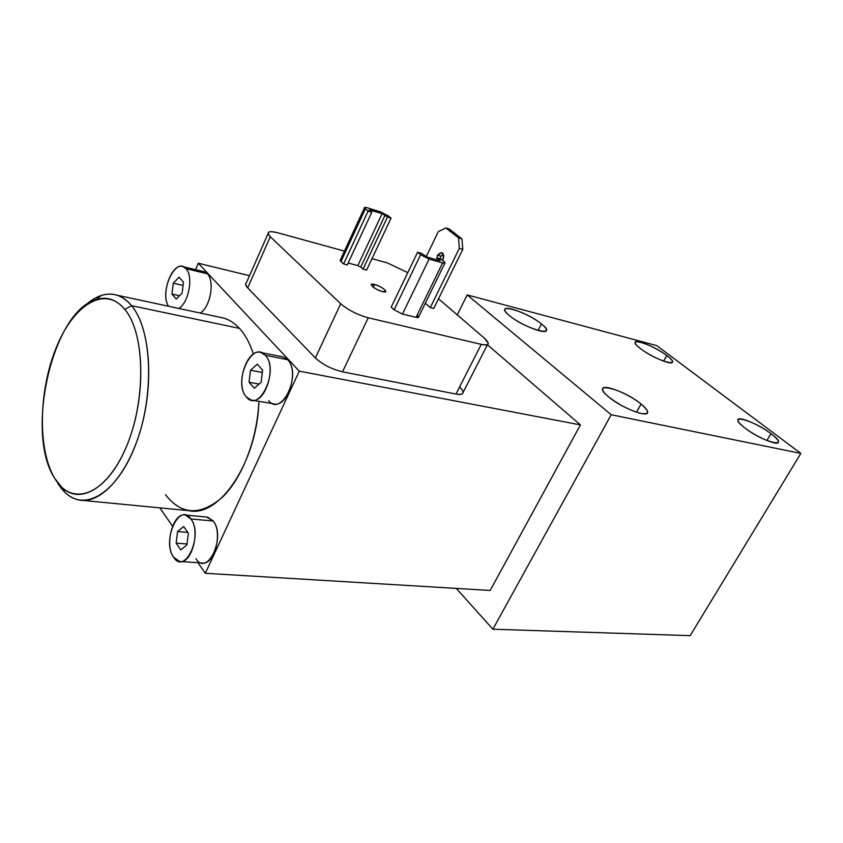 <?xml version="1.0" encoding="UTF-8"?>
<svg xmlns="http://www.w3.org/2000/svg" width="843" height="843" viewBox="0 0 843 843"><rect width="100%" height="100%" fill="white"/><g stroke="black" fill="none" stroke-linecap="round" stroke-linejoin="round"><path stroke-width="1.26" d="M467.191 294.913L457.243 314.871L467.191 294.913L611.196 414.745L467.191 294.913L656.771 345.641L467.191 294.913M456.274 588.403L492.881 629.215L611.196 414.745L800.85 453.408L656.771 345.641L800.85 453.408L690.175 635.643L492.881 629.215L456.274 588.403M487.433 344.745L580.416 424.904L490.183 590.448L580.416 424.904L487.433 344.745M640.554 348.665C623.093 335.619 650.564 343.027 666.75 355.525C684.801 368.644 657.361 361.7 640.554 348.665C651.291 357.084 673.072 366.031 672.482 361.847C672.44 360.498 670.533 358.391 666.75 355.525C655.938 347.179 634.621 338.412 635.106 342.585C635.137 343.87 636.95 345.904 640.554 348.665M509.425 315.609C492.017 301.625 525.495 310.646 541.459 323.965C559.71 338.054 526.032 329.571 509.425 315.609C520.668 325.219 547.529 335.567 546.401 329.971C546.317 328.559 544.662 326.557 541.459 323.965C530.099 314.46 503.829 304.302 504.788 309.887C504.883 311.225 506.432 313.132 509.425 315.609M608.783 397.011C588.288 380.509 622.113 388.254 641.07 404.029C649.637 411.479 649.626 414.619 641.028 413.47C630.164 410.541 619.405 405.061 608.783 397.011C621.544 407.864 648.425 418.265 647.645 412.164C647.603 410.267 645.411 407.559 641.07 404.029C628.183 393.312 601.955 383.154 602.608 389.255C602.65 391.047 604.716 393.639 608.783 397.011M745.001 428.054C724.622 412.785 751.924 419.003 770.945 433.66C791.935 448.94 764.843 443.407 745.001 428.054C757.014 437.433 778.732 446.453 778.447 442.006C778.468 440.257 775.971 437.475 770.945 433.66C758.858 424.356 737.657 415.567 737.857 420.004C737.825 421.669 740.207 424.356 745.001 428.054M611.196 414.745L492.881 629.215L690.175 635.643L800.85 453.408L611.196 414.745M538.076 330.467L541.459 323.965L538.076 330.467M636.507 412.216L641.07 404.029L636.507 412.216M663.61 361.152L666.75 355.525L663.61 361.152M766.867 440.51L770.945 433.66L766.867 440.51M299.286 371.152L580.416 424.904L299.286 371.152L205.313 573.282L490.183 590.448L205.313 573.282L197.957 562.692L205.313 573.282L299.286 371.152L198.305 263.237L299.286 371.152M249.507 275.714L198.305 263.237L249.507 275.714M459.667 387.063C465.252 392.817 464.029 395.146 455.989 394.071L342.511 371.805C331.594 369.139 322.553 364.524 315.366 357.969L247.694 287.874C245.461 285.492 245.018 283.806 246.377 282.816L268.085 233.627L270.297 236.746L247.694 287.874L315.366 357.969L340.709 303.754C348.148 310.076 357.327 314.755 368.233 317.79L342.511 371.805C331.594 369.139 322.553 364.524 315.366 357.969L340.709 303.754L270.297 236.746L247.694 287.874L245.619 284.534M172.562 526.18L159.822 507.865L172.562 526.18M195.555 269.676L198.305 263.237L195.555 269.676M116.861 295.166L223.774 318.096C229.475 319.782 234.702 323.217 239.465 328.38C245.281 334.755 249.918 343.333 253.374 354.102C249.918 343.333 245.281 334.755 239.465 328.38L131.592 305.693C127.156 300.329 122.246 296.82 116.861 295.166C106.45 292.279 95.923 295.682 85.291 305.377C90.496 300.603 95.786 297.316 101.181 295.524C112.551 291.889 122.688 295.282 131.592 305.693L124.838 309.413C116.45 299.455 106.871 296.178 96.102 299.592C52.392 311.33 24.647 433.839 54.9 478.603C71.866 507.317 105.544 495.568 125.807 448.097C146.366 401.005 145.291 333.48 124.838 309.413C104.69 284.597 72.962 305.082 55.87 348.57C38.515 391.763 37.619 450.531 54.9 478.603L61.75 487.212C80.981 506.295 112.172 486.422 129.221 439.456C146.503 392.733 143.89 332.047 124.838 309.413L131.592 305.693C151.814 329.392 154.722 393.365 136.44 442.564C118.399 492.027 85.396 512.702 65.122 492.502L54.9 478.603M57.893 483.418C63.762 492.881 70.917 498.434 79.347 500.089L188.526 510.637C219.169 518.266 257.284 462.017 258.885 401.331C257.305 439.372 242.025 478.645 221.983 497.623C200.086 516 181.266 515.02 165.534 494.672M261.067 352.564L283.322 356.968L287.6 359.687L265.303 355.293L261.067 352.564C247.136 347.474 234.828 385.04 246.388 396.937L251.109 400.025C264.965 404.946 277.231 366.642 265.303 355.293L287.6 359.687C302.163 373.828 281.783 417.454 268.696 400.72M206.598 517.044L213.29 521.027C226.114 537.033 207.41 577.076 195.924 558.74M182.994 266.662C171.898 262.047 160.17 294.734 168.642 306.272C158.853 292.795 175.513 256.061 185.945 268.643C193.658 275.924 188.853 302.763 178.821 308.454C188.853 302.763 193.658 275.924 185.945 268.643L182.994 266.662L204.248 271.752L207.241 273.722C215.06 280.972 210.318 307.463 200.213 313.038C210.318 307.463 215.06 280.972 207.241 273.722L185.945 268.643L207.241 273.722L203.353 271.541M79.347 500.089C101.276 504.441 128.726 473.661 141.466 426.748C154.353 379.94 149.464 326.958 131.592 305.693L239.465 328.38M287.6 359.687C299.644 370.931 287.442 408.676 273.469 403.776L251.109 400.025M246.388 396.937C232.721 382.596 251.983 339.56 265.303 355.293C279.718 369.571 259.307 413.86 246.388 396.937M250.508 370.267L249.054 382.258L254.333 388.296L261.14 382.258L262.605 370.13L257.252 364.176L250.508 370.267L262.331 372.469L250.508 370.267L257.252 364.176L262.605 370.13L261.14 382.258L254.333 388.296L249.054 382.258L250.508 370.267M259.117 384.06L249.054 382.258L259.117 384.06M185.312 515.041L207.599 517.138L213.29 521.027C223.079 532.808 214.154 565.864 202.025 562.966L179.612 561.48C191.624 564.399 200.613 530.89 190.939 518.972L213.29 521.027L190.939 518.972L185.312 515.041C173.268 511.996 164.195 544.81 173.574 557.212L179.612 561.48M173.574 557.212C161.561 541.048 179.274 501.48 190.939 518.972C203.595 535.168 184.891 575.758 173.574 557.212M177.578 531.533L176.134 543.145L180.76 549.868L186.904 544.926L188.358 533.187L183.669 526.527L177.578 531.533L187.799 532.397L177.578 531.533L183.669 526.527L188.358 533.187L186.904 544.926L180.76 549.868L176.134 543.145L177.578 531.533M187.02 543.977L176.134 543.145L187.02 543.977M173.3 283.185L171.919 294.049L176.292 299.054L182.109 293.111L183.489 282.131L179.064 277.199L173.3 283.185L183.079 285.419L173.3 283.185L179.064 277.199L183.489 282.131L182.109 293.111L176.292 299.054L171.919 294.049L173.3 283.185M179.538 295.735L171.919 294.049L179.538 295.735M487.56 344.492L463.176 392.301C463.092 394.324 460.689 394.914 455.989 394.071L481.258 344.355L368.233 317.79C357.327 314.755 348.148 310.076 340.709 303.754L270.297 236.746C265.935 231.888 268.411 230.571 277.737 232.784L344.439 251.109L277.737 232.784C271.151 231.077 267.937 231.361 268.085 233.627M371.995 258.675L387.222 262.858L371.995 258.675M407.77 272.647L387.222 262.858L407.77 272.647M438.508 298.78L484.483 338.254L438.508 298.78M481.258 344.355C485.937 345.388 488.266 344.998 488.234 343.175L484.483 338.254C490.299 343.754 489.225 345.788 481.258 344.355L455.989 394.071L342.511 371.805L368.233 317.79L481.258 344.355M374.555 284.47C382.153 286.304 390.52 293.775 382.511 291.625C374.798 289.781 366.484 282.247 374.555 284.47L373.27 287.189L374.555 284.47L371.226 284.881C372.806 287.421 376.568 289.665 382.511 291.625L385.788 291.204C384.229 288.685 380.478 286.441 374.555 284.47M433.745 308.464L430.278 307.59L425.293 303.238L430.278 307.59L433.745 308.464L462.786 249.391L459.34 248.358L430.278 307.59L459.34 248.358L458.529 237.895L461.964 238.948L462.786 249.391L459.34 248.358L458.529 237.895L445.842 227.937L438.318 231.646L426.179 256.757L438.318 231.646L445.842 227.937L458.529 237.895L461.964 238.948L462.786 249.391L433.745 308.464M364.471 207.789L367.126 207.757L380.383 211.835L367.126 207.757C364.355 206.999 363.776 207.367 365.356 208.843L368.106 211.119L371.774 212.236L369.424 210.286L370.077 209.875L369.75 210.571L370.077 209.875L382.142 213.574L357.822 265.608L360.751 267.105L357.822 265.608L382.142 213.574L385.114 215.091L360.751 267.105L363.038 269.149L360.751 267.105L385.114 215.091L387.474 217.03L363.038 269.149L366.621 270.097L363.038 269.149L387.474 217.03L391.057 218.126L366.621 270.097L391.057 218.126L388.286 215.861L391.057 218.126L387.474 217.03L382.142 213.574L369.076 209.896L371.774 212.236L347.284 264.955L343.607 263.975L340.129 260.445L364.471 207.789L365.356 208.843L340.962 261.583L343.607 263.975L347.284 264.955L371.774 212.236L368.106 211.119L343.607 263.975L368.106 211.119L365.356 208.843L340.962 261.583L340.129 260.445M357.822 265.608L348.18 263.027L357.822 265.608M417.538 315.524C419.287 317.284 418.792 317.895 416.042 317.358L402.469 314.06L394.113 309.792L391.184 307.147L394.113 309.792L420.625 254.755L429.098 259.086L402.469 314.06L416.042 317.358L442.617 262.942L445.083 262.763L440.889 258.938L443.955 261.435C445.789 263.1 445.346 263.596 442.617 262.942L429.098 259.086L402.469 314.06L394.113 309.792L420.625 254.755L417.591 252.236L391.184 307.147L417.591 252.236L421.321 253.3L427.095 257.083L439.372 260.592L440.299 260.529L439.877 260.044L439.582 260.656L439.877 260.044L437.264 257.895L440.889 258.938L437.264 257.895L436.358 259.739L437.264 257.895L439.877 260.044L439.372 260.592L427.095 257.083L421.321 253.3L417.591 252.236L420.625 254.755L429.098 259.086L442.617 262.942L416.042 317.358L418.592 316.957L444.883 263.164M437.528 255.187C442.143 250.835 443.945 252.31 442.923 259.602L442.543 260.287L442.923 259.602C444.229 256.167 443.839 253.796 441.774 252.489L437.528 255.187L440.963 256.177L440.225 258.748L440.963 256.177L443.133 253.732L440.963 256.177L437.528 255.187L436.748 258.938L437.528 255.187M449.277 229.001L445.842 227.937L449.277 229.001L461.964 238.948L449.277 229.001M388.286 215.861L380.383 211.835L388.286 215.861M647.645 412.164L646.971 413.365M672.482 361.847L672.103 362.511M778.447 442.006L778.015 442.723M96.102 299.592L101.181 295.524M61.75 487.212L65.122 492.502M385.514 291.773L385.788 291.204"/></g></svg>
